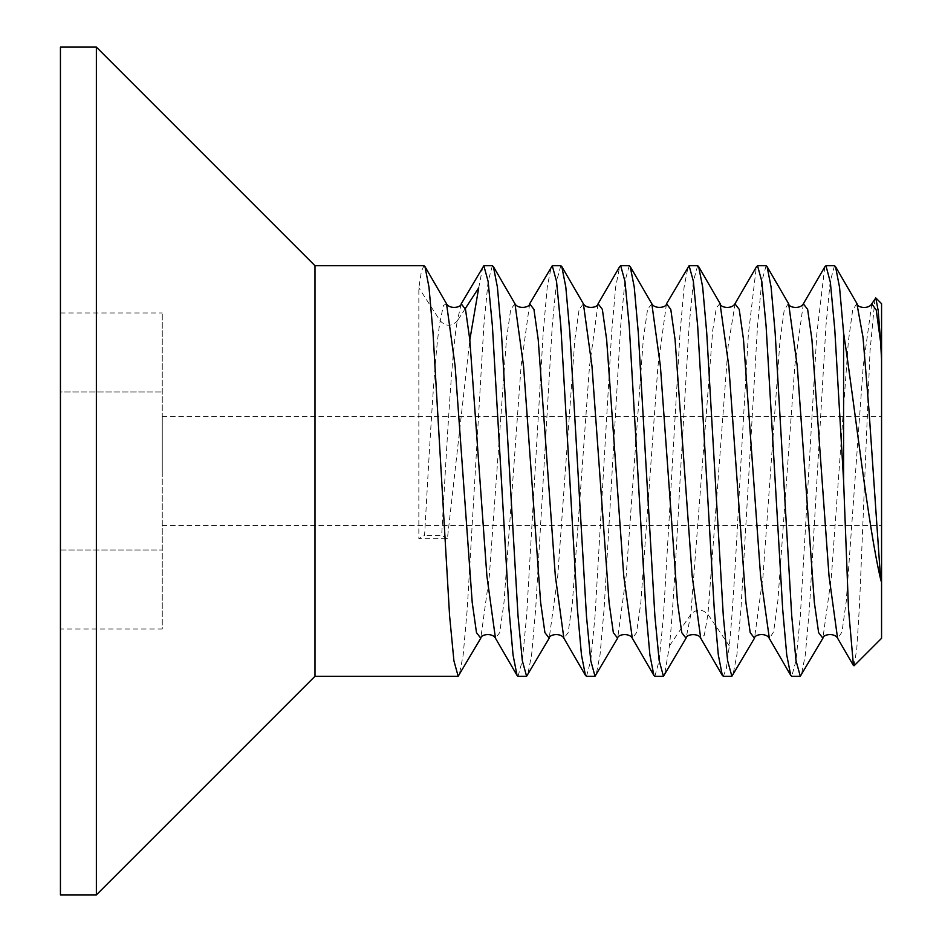 <?xml version="1.0" encoding="UTF-8"?>
<svg xmlns="http://www.w3.org/2000/svg" width="942" height="942" viewBox="0 0 942 942"><rect width="100%" height="100%" fill="white"/><g stroke="black" fill="none" stroke-linecap="round" stroke-linejoin="round"><path stroke-width="0.71" stroke-dasharray="4.71 3.53" d="M60.441 47.1L60.441 894.9M60.441 629.021L60.441 550.01L60.441 629.021L162.26 629.021L162.26 312.98L162.26 629.021M60.441 391.99L60.441 550.01L60.441 312.98L60.441 391.99L162.26 391.99L60.441 391.99M96.367 47.1L96.367 894.9M314.993 676.274L314.993 265.726M834.518 265.726L830.232 281.434L825.981 325.555L809.39 608.873L805.316 654.937L801.301 675.414M824.768 266.951L816.808 333.986L800.323 615.856L796.025 660.66L791.751 676.274M766.093 265.726L761.819 281.317L757.545 325.755L740.954 609.027L736.903 654.82L732.888 675.39M723.326 676.274L726.341 668.408L729.32 645.882C732.982 610.381 736.715 541.309 740.424 471L748.348 334.516L756.32 266.986M697.657 265.726L693.406 281.199L689.085 326.191L680.56 471C676.839 541.309 673.106 610.381 669.456 645.882L664.451 675.414M654.89 676.274L659.176 660.601L663.439 616.245L680.018 333.091L684.092 287.075L688.119 266.586M629.232 265.726L624.97 281.234L620.648 326.25L604.058 609.58L600.042 654.831L596.027 675.402M586.466 676.274L590.74 660.742L595.038 615.927L611.629 332.632L615.679 287.027L619.683 266.574M560.808 265.726L556.545 281.293L552.247 325.944L535.668 609.109L531.606 654.926L527.602 675.414M518.041 676.274L522.304 660.801L526.625 615.75L543.228 332.267L547.231 287.169L551.258 266.586M492.383 265.726L488.097 281.423L483.847 325.626L467.256 608.885L463.181 654.949L459.166 675.426M446.555 303.819L443.399 305.42L440.232 320.892C435.016 347.386 429.799 442.505 424.571 535.409L418.849 538.671L447.403 538.671L469.822 339.838M478.724 287.852L482.822 266.598M423.959 265.726L421.38 271.414L418.849 287.852L418.849 538.671M854.1 665.758L856.784 648.755L859.516 604.905L869.996 351.413L875.047 298.19M881.559 303.701L881.559 638.299M856.855 303.406L852.616 310.354L848.365 341.369L831.397 576.645L822.908 638.17M788.43 303.406L784.18 310.365L779.941 341.381L762.973 576.563L754.495 638.158M720.018 303.43L716.367 307.822L712.717 330.348L690.839 614.337L686.117 638.064M871.762 303.854L863.261 365.755L846.246 601.29L841.995 631.988L837.744 638.464M803.338 303.842L794.848 365.555L777.856 600.961L773.606 631.823L769.367 638.535M735.149 303.477L728.178 345.844L707.937 614.337L704.333 635.191L700.718 638.193M881.559 471L881.559 416.6L881.559 471M651.829 303.795L647.554 309.353L643.292 339.438L626.206 575.538L617.669 638.111M583.404 303.807L579.13 309.365L574.856 339.544L557.746 575.974L549.198 638.193M514.98 303.807L510.717 309.329L506.443 339.414L489.357 575.621L480.809 638.123M461.18 303.889L457.341 320.892C451.642 326.686 445.943 326.686 440.232 320.892L418.849 287.852M666.441 303.936L657.905 366.685L640.831 602.68L636.557 632.694L632.294 638.181M598.04 303.889L589.492 366.45L572.406 602.609L568.144 632.671L563.869 638.193M529.663 303.807L521.103 366.026L503.994 602.468L499.719 632.635L495.445 638.193M447.403 538.671L441.68 535.409L424.571 535.409M465.313 308.564L457.341 320.892C452.125 347.386 446.908 442.505 441.68 535.409M162.26 471L162.26 416.6L162.26 471M60.441 550.01L162.26 550.01L60.441 550.01M60.441 312.98L162.26 312.98M729.32 645.882L707.937 614.337C702.237 608.803 696.538 608.803 690.839 614.337L669.456 645.882M162.26 416.6L881.559 416.6M162.26 525.4L881.559 525.4"/><path stroke-width="1.41" d="M60.441 471L60.441 47.1L96.367 47.1L96.367 894.9L60.441 894.9L60.441 471M96.367 47.1L314.993 265.726L314.993 676.274L96.367 894.9M825.957 265.726L830.361 282.294L834.765 329.311L843.585 480.667L843.585 332.844L839.558 287.345L835.519 266.586L834.518 265.726L825.957 265.726L824.768 266.951M783.191 471L775.125 332.42L771.098 287.098L767.082 266.574L766.093 265.726L757.533 265.726L761.795 281.258L766.105 326.132L782.696 609.403L786.735 654.937L790.75 675.426L791.751 676.274L800.3 676.274L796.037 660.754L791.716 615.762L783.191 471M756.32 266.986L757.533 265.726M714.766 471L706.724 332.856L702.661 286.992L698.646 266.562L697.657 265.726L689.108 265.726L693.359 281.187L697.692 326.238L714.295 609.757L718.299 654.82L722.326 675.414L723.326 676.274L731.875 676.274L727.601 660.66L723.315 616.056L714.766 471M686.117 638.064L686.047 638.193C685.847 634.154 698.623 632.812 700.718 638.193L692.17 575.974L675.061 339.544L670.786 309.365L666.512 303.807L689.108 265.726M646.342 471L638.323 333.103L634.237 287.027L630.233 266.574L629.232 265.726L620.684 265.726L624.946 281.293L629.256 326.156L645.859 609.58L649.886 654.937L653.889 675.414L654.89 676.274L663.451 676.274L659.164 660.577L654.914 616.409L646.342 471M619.683 266.574L620.684 265.726M577.917 471L569.875 332.891L565.812 287.051L561.809 266.574L560.808 265.726L552.259 265.726L556.534 281.387L560.784 325.591L577.387 608.991L581.461 654.961L585.465 675.414L586.466 676.274L595.026 676.274L590.752 660.66L586.477 616.303L577.917 471M480.809 638.123L480.761 638.205C480.867 634.26 492.466 632.577 495.445 638.193L486.896 575.974L469.775 339.497L465.501 309.341L461.227 303.819L483.835 265.726L488.121 281.411L492.372 325.673L508.951 608.873L513.037 654.937L517.052 675.426L518.041 676.274L526.602 676.274L549.198 638.193C549.257 634.225 560.949 632.624 563.869 638.181L555.321 575.951L538.212 339.52L533.937 309.365L529.663 303.807L552.259 265.726M526.602 676.274L522.339 660.778L518.018 615.821L501.403 332.267L497.4 287.098L493.384 266.586L492.383 265.726L483.835 265.726M469.822 339.838L478.724 287.852L465.313 308.564M461.18 303.889L461.227 303.819C461.239 307.763 449.452 309.365 446.555 303.819L455.116 366.061L472.213 602.456L476.487 632.624L480.761 638.205L458.165 676.274L453.914 660.789L449.581 615.738L432.99 332.326L428.987 287.18L424.96 266.598L423.959 265.726L314.993 265.726M843.585 480.667L848.483 608.544L853.44 665.535L854.1 665.758L881.559 638.299L881.559 582.392L880.617 579.271L868.865 408.663L863.002 337.26L856.855 303.406M843.585 332.844C855.654 412.62 867.982 525.306 880.617 579.271M767.059 266.586L788.666 303.819L797.238 366.061L814.347 602.468L818.622 632.624L822.896 638.205L800.3 676.274M720.018 303.43L728.814 366.061L745.923 602.55L750.209 632.671L754.483 638.181L731.875 676.274M666.441 303.936L666.512 303.807C666.512 307.751 654.761 309.365 651.829 303.795L660.389 365.991L677.498 602.48L681.773 632.647L686.047 638.193L663.451 676.274M617.669 638.111L595.026 676.274M871.809 303.771L875.789 297.931L878.215 310.766L880.617 342.229L876.213 309.989L871.762 303.854C868.771 309.388 857.232 307.846 857.114 303.842L835.483 266.598M837.744 638.464L853.452 665.523M837.568 638.193L829.019 575.974L811.922 339.567L807.647 309.388L803.338 303.842M769.367 638.535L760.583 575.88L743.485 339.473L739.211 309.341L734.937 303.807L756.556 266.598M880.617 342.229L881.559 359.608L881.559 303.701L875.789 297.931M881.559 359.608L881.559 582.392M653.889 675.402L632.294 638.181C629.362 632.612 617.669 634.237 617.622 638.181L613.348 632.659L609.074 602.503L591.965 366.026L583.404 303.807C586.313 309.353 598.076 307.763 598.088 303.795L598.04 303.889M549.198 638.193L544.923 632.647L540.637 602.491L523.54 366.049L514.98 303.807C517.841 309.388 529.757 307.716 529.663 303.807M632.294 638.181L623.745 575.939L606.636 339.544L602.362 309.376L598.088 303.795L619.695 266.574M698.623 266.574L720.23 303.807C720.371 307.822 731.91 309.388 734.948 303.783M314.993 676.274L458.165 676.274M790.774 675.414L769.167 638.181M824.98 266.586L803.385 303.795M822.896 638.205C822.908 634.237 834.671 632.588 837.591 638.181M788.678 303.83C788.795 307.834 800.335 309.388 803.361 303.807M754.483 638.181C754.483 634.237 766.246 632.577 769.155 638.158M630.222 266.574L651.829 303.795M561.797 266.586L583.404 303.807M493.373 266.586L514.98 303.819M424.96 266.598L446.555 303.819M585.477 675.414L563.869 638.181M722.326 675.414L700.73 638.193M495.445 638.193L517.052 675.414"/></g></svg>
